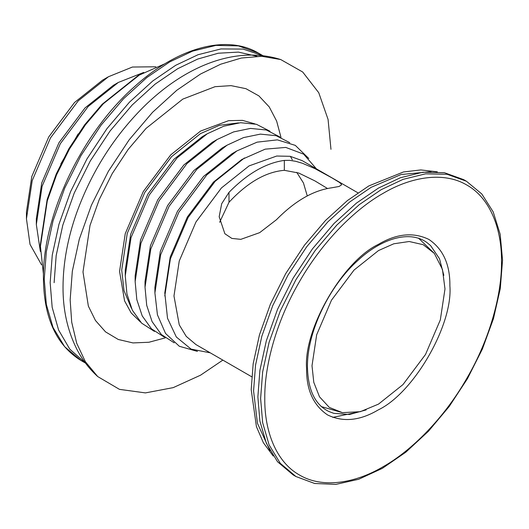 <?xml version="1.0" encoding="UTF-8"?>
<svg xmlns="http://www.w3.org/2000/svg" width="529" height="529" viewBox="0 0 529 529"><rect width="100%" height="100%" fill="white"/><g stroke="black" fill="none" stroke-linecap="round" stroke-linejoin="round"><path stroke-width="0.79" d="M327.464 188.476L314.907 180.898L298.753 173.036L284.331 170.318C265.889 171.852 247.44 182.498 228.997 202.263L219.647 222.286M228.997 192.351C247.44 173.611 265.889 162.965 284.331 160.406L289.661 160.347L295.817 161.332L302.403 163.263L314.967 168.639L331.762 177.784L338.983 182.135L340.861 183.583L341.582 184.806L339.082 186.479L331.762 187.788C313.313 190.347 294.871 201 276.429 219.74L259.666 232.648L240.827 239.346L231.874 238.42L224.878 233.745L219.171 216.758L221.677 203.744L228.997 192.351L228.997 202.263M197.443 351.401L179.318 346.27L165.557 333.475L157.43 314.795L154.904 292.947L160.664 254.766L178.928 212.116L206.733 174.973L236.919 150.897L257.101 142.156L277.341 139.861L295.301 145.376L308.81 158.502M210.238 352.823L191.095 349.107L176.322 336.993L167.521 318.273L164.79 292.947L170.199 257.068L187.365 216.989L213.491 182.082L241.865 159.454L265.161 149.158L285.772 147.419L303.646 154.157L316.441 168.877M154.904 292.947L154.904 287.247L160.32 251.361L177.479 211.283L203.612 176.375L231.98 153.747L236.919 150.897M174.2 342.832L161.385 334.553L152.088 321.612L146.705 305.326L145.025 287.247L150.785 249.06L169.049 206.409L196.854 169.273L227.04 145.191L243.538 137.6L260.334 134.121L276.184 135.702L289.766 142.665M145.025 287.247L145.025 281.54L150.434 245.654L167.6 205.576L193.726 170.675L222.101 148.041L227.04 145.191M290.388 156.346L292.306 159.778M164.321 337.125L151.499 328.846L142.208 315.912L136.819 299.619L135.146 281.54L140.906 243.353L159.163 200.709L186.968 163.567L217.161 139.484L233.653 131.9L250.455 128.415L266.305 129.995L279.881 136.958M135.146 281.54L135.146 275.834L140.555 239.954L157.721 199.869L183.847 164.969L212.215 142.341L217.161 139.484M154.435 331.418L141.62 323.14L132.329 310.206L126.94 293.912L125.261 275.834L131.02 237.653L149.284 195.003L177.089 157.86L207.275 133.777L223.774 126.193L240.576 122.715L256.426 124.295L270.002 131.252M125.261 275.834L125.261 270.127L130.676 234.248L147.836 194.169L173.968 159.262L202.336 136.634L207.275 133.784M60.802 163.97L78.166 133.89M40.349 251.454L36.329 224.488L42.089 186.307L60.352 143.657L88.158 106.514L118.344 82.438L143.703 72.44M36.329 224.488L36.329 218.788L41.745 182.902L58.904 142.823L85.037 107.916L113.404 85.288L118.344 82.438M41.54 264.817L30.027 244.385L26.45 218.788L32.209 180.601L50.473 137.95L78.272 100.814L108.465 76.731L132.422 67.031L155.876 66.786M26.45 218.788L26.45 211.937L31.793 176.514L48.734 136.951L74.529 102.494L102.533 80.157L108.465 76.731M296.729 172.335L303.448 182.961L307.263 195.909M366.161 409.909L349.563 414.465L333.806 413.341L328.912 411.516C315.152 404.903 308.004 390.111 307.455 367.126C306.913 332.615 328.899 286.11 358.318 260.063C373.858 245.595 394.165 235.174 411.542 236.833C417.236 237.428 422.261 239.253 426.605 242.302L430.632 245.628L439.48 258.714L443.838 275.364M295.936 476.53L293.178 474.943L277.52 461.724L266.338 443.249L259.884 421.064L257.874 396.895L259.884 370.399L266.338 340.769L277.52 309.379L293.178 278.075L312.454 248.868L334.05 223.483L356.486 203.083L378.42 188.093L400.36 177.751L422.797 172.242L444.393 172.699L463.669 179.648L466.419 181.235L447.144 174.286L425.554 173.836L403.118 179.344L381.178 189.68L359.244 204.67L336.808 225.076L315.211 250.462L295.936 279.669L280.277 310.966L269.089 342.356L262.642 371.993L260.625 398.482L262.642 422.651L269.089 444.836L280.277 463.311L295.936 476.53L314.669 483.486L335.889 484.379L358.728 479.254L382.335 468.363L405.862 452.163L428.437 431.261L449.233 406.457L467.444 378.691L482.382 349.041L493.471 318.63L500.282 288.622L502.55 260.142L500.176 234.254L493.2 211.917L481.813 193.984L466.419 181.235M251.705 376.767L195.975 344.591L186.221 336.358L179.252 324.846L173.975 295.976L179.252 261.009L195.975 221.955L221.433 187.947L249.073 165.901L276.72 156.029L290.17 156.306L302.178 160.637L357.908 192.814M164.79 295.976L170.384 258.873L188.132 217.426L215.144 181.341L244.477 157.94M273.242 456.038L263.356 442.72L256.426 426.632L251.202 389.622L253.166 363.78L259.455 334.877L270.372 304.254L285.64 273.724L304.446 245.231L325.507 220.474L347.394 200.57L368.792 185.95L403.455 171.971L420.846 169.928L437.331 171.832M269.955 450.662L257.451 423.332L253.576 390.991L255.533 365.149L261.829 336.246L272.739 305.623L288.014 275.093L306.813 246.607L327.874 221.843L349.762 201.939L371.16 187.319L401.108 174.51L431.029 171.674M43.457 274.32L40.283 245.026L47.154 199.486L56.233 174.008L68.935 148.616L84.58 124.91L102.097 104.312L138.109 75.594L165.061 63.698M40.283 247.308L47.293 200.848L56.55 174.861L69.517 148.947L85.473 124.765L103.347 103.75L140.086 74.45M131.45 308.354L124.011 290.659L121.71 270.127L127.244 233.421L144.801 192.411L171.535 156.703L200.557 133.553L219.495 125.287L238.533 122.88M140.562 322.088L131.205 312.97L124.573 300.869L119.561 271.37L125.247 233.659L143.28 191.538L170.741 154.852L200.557 131.073L228.614 120.665L242.414 120.361L254.985 123.905M165.279 337.866L148.933 342.256L132.984 342.924L118.258 339.473L105.542 331.875L95.465 320.508L88.356 306.106L82.993 271.939L90.003 225.486L99.26 199.506L112.221 173.605L128.177 149.423L146.044 128.415L182.776 99.121L215.038 86.683L231.067 85.638L245.945 88.687L258.886 95.894L269.235 106.918L276.634 121.068L281.005 137.421M222.848 360.104L200.557 375.187L173.214 387.631L145.422 392.902L119.468 389.357L97.7 376.555L85.367 361.697L76.692 343.215L71.713 322.234L70.152 299.897L72.328 271.238L79.304 239.181L91.411 205.219L108.346 171.363L129.202 139.768L152.557 112.307L176.831 90.234L200.557 74.02L220.686 64.207L241.35 58.025L261.69 56.299L280.727 59.552L302.694 72.004L318.742 92.707L328.066 119.409L330.969 149.317M444.988 288.946L440.32 319.906L425.514 354.483L402.972 384.596L378.5 404.116L360.368 411.674L342.415 412.66L329.296 407.39L319.516 396.836L313.783 382.335L312.004 365.724L316.673 334.771L331.478 300.188L354.02 270.081L378.5 250.561L393.774 243.79L409.195 241.508L423.22 244.702L434.349 253.424L442.469 269.466L444.988 288.946M284.331 170.318L284.331 160.406M449.881 285.819C453.082 324.905 413.685 393.146 378.235 409.915C359.951 420.753 343.063 422.426 327.57 414.934C313.333 405.267 306.344 389.807 306.589 368.548C303.382 329.468 342.785 261.22 378.235 244.451C396.519 233.613 413.407 231.94 428.893 239.432C443.13 249.099 450.126 264.566 449.881 285.819M501.512 261.676C501.895 293.509 490.39 338.038 466.843 378.347C443.705 418.889 410.901 451.118 383.141 466.704C355.389 483.169 322.584 488.822 299.447 474.989C275.9 461.87 264.394 430.632 264.778 398.357C264.394 366.531 275.9 322.002 299.447 281.692C322.584 241.151 355.389 208.922 383.141 193.336C410.901 176.871 443.705 171.217 466.843 185.044C490.39 198.17 501.895 229.407 501.512 261.676M355.164 412.706L332.781 417.374M54.117 282.684L56.18 255.54L62.792 225.175L74.252 193.012L90.294 160.942L110.045 131.013L132.171 105.007L155.162 84.098L177.632 68.744L197.694 59.056L218.272 53.224L238.407 52.113L257.021 56.272M85.467 363.059L69.788 349.153L58.613 330.076L52.173 307.349L50.162 282.684L52.259 255.104L58.977 224.256L70.621 191.577L86.921 158.998L106.99 128.587L129.466 102.163L152.821 80.924L175.661 65.318L198.031 54.725L220.924 48.939L243.036 49.078L262.913 55.704M85.506 363.106L80.997 360.5L64.69 346.746L53.045 327.511L46.334 304.42L44.238 279.259L46.334 251.678L53.045 220.831L64.69 188.152L80.99 155.572L101.059 125.168L123.535 98.744L146.897 77.499L169.73 61.9L192.563 51.134L215.925 45.401L238.4 45.871L258.463 53.105L262.979 55.71M80.997 360.5C56.352 345.272 43.828 317.81 43.418 278.115C42.565 215.217 82.021 132.667 135.001 86.214C177.519 47.63 226.379 34.028 258.463 53.105M97.7 376.555C88.978 368.594 81.916 359.264 76.513 348.565C67.388 330.07 62.891 309.518 63.024 286.897C63.143 262.953 67.646 238.387 76.533 213.2C91.2 172.474 113.457 137.137 143.299 107.182C183.675 67.137 234.783 45.025 280.727 59.552M342.415 412.66L321.196 406.563M434.349 253.424L418.459 238.103M322.743 407.185L321.996 407.052"/></g></svg>
